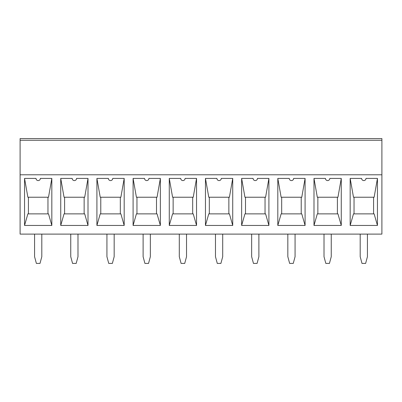 <?xml version="1.0" encoding="UTF-8"?>
<svg xmlns="http://www.w3.org/2000/svg" width="402" height="402" viewBox="0 0 402 402"><rect width="100%" height="100%" fill="white"/><g stroke="black" fill="none" stroke-linecap="round" stroke-linejoin="round"><path stroke-width="0.6" d="M381.9 140.268L20.1 140.268L20.1 138.589L381.9 138.589L381.9 234.1L20.1 234.1L20.1 174.79L381.9 174.79M36.019 178.418A2.171 2.171 0 0 0 38.19 180.588A2.171 2.171 0 0 0 40.361 178.418L51.828 178.418L51.828 225.452L24.552 225.452L24.552 178.418L36.019 178.418M64.596 213.874L64.596 197.231M60.732 178.418L64.049 197.231L84.691 197.231L88.008 178.418L88.008 225.452L60.732 225.452L60.732 178.418L72.199 178.418A2.171 2.171 0 0 0 74.37 180.588A2.171 2.171 0 0 0 76.541 178.418L88.008 178.418M88.008 225.452L84.691 213.874L64.049 213.874L60.732 225.452M76.184 263.411L77.988 256.682L77.988 234.1L70.752 234.1L70.752 256.682L72.556 263.411L76.184 263.411M84.144 197.231L84.144 213.874M100.776 213.874L100.776 197.231M96.912 178.418L100.229 197.231L120.871 197.231L124.188 178.418L124.188 225.452L96.912 225.452L96.912 178.418L108.379 178.418A2.171 2.171 0 0 0 110.55 180.588A2.171 2.171 0 0 0 112.721 178.418L124.188 178.418M124.188 225.452L120.871 213.874L100.229 213.874L96.912 225.452M112.364 263.411L114.168 256.682L114.168 234.1L106.932 234.1L106.932 256.682L108.736 263.411L112.364 263.411M120.324 197.231L120.324 213.874M136.956 213.874L136.956 197.231M133.092 178.418L136.409 197.231L157.051 197.231L160.368 178.418L160.368 225.452L133.092 225.452L133.092 178.418L144.559 178.418A2.171 2.171 0 0 0 146.73 180.588A2.171 2.171 0 0 0 148.901 178.418L160.368 178.418M160.368 225.452L157.051 213.874L136.409 213.874L133.092 225.452M148.544 263.411L150.348 256.682L150.348 234.1L143.112 234.1L143.112 256.682L144.916 263.411L148.544 263.411M156.504 197.231L156.504 213.874M173.136 213.874L173.136 197.231M169.272 178.418L172.589 197.231L193.231 197.231L196.548 178.418L196.548 225.452L169.272 225.452L169.272 178.418L180.739 178.418A2.171 2.171 0 0 0 182.91 180.588A2.171 2.171 0 0 0 185.081 178.418L196.548 178.418M196.548 225.452L193.231 213.874L172.589 213.874L169.272 225.452M184.724 263.411L186.528 256.682L186.528 234.1L179.292 234.1L179.292 256.682L181.096 263.411L184.724 263.411M192.684 197.231L192.684 213.874M209.316 213.874L209.316 197.231M205.452 178.418L208.769 197.231L229.411 197.231L232.728 178.418L232.728 225.452L205.452 225.452L205.452 178.418L216.919 178.418A2.171 2.171 0 0 0 219.09 180.588A2.171 2.171 0 0 0 221.261 178.418L232.728 178.418M232.728 225.452L229.411 213.874L208.769 213.874L205.452 225.452M220.904 263.411L222.708 256.682L222.708 234.1L215.472 234.1L215.472 256.682L217.276 263.411L220.904 263.411M228.864 197.231L228.864 213.874M245.496 213.874L245.496 197.231M241.632 178.418L244.949 197.231L265.591 197.231L268.908 178.418L268.908 225.452L241.632 225.452L241.632 178.418L253.099 178.418A2.171 2.171 0 0 0 255.27 180.588A2.171 2.171 0 0 0 257.441 178.418L268.908 178.418M268.908 225.452L265.591 213.874L244.949 213.874L241.632 225.452M257.084 263.411L258.888 256.682L258.888 234.1L251.652 234.1L251.652 256.682L253.456 263.411L257.084 263.411M265.044 197.231L265.044 213.874M281.676 213.874L281.676 197.231M277.812 178.418L281.129 197.231L301.771 197.231L305.088 178.418L305.088 225.452L277.812 225.452L277.812 178.418L289.279 178.418A2.171 2.171 0 0 0 291.45 180.588A2.171 2.171 0 0 0 293.621 178.418L305.088 178.418M305.088 225.452L301.771 213.874L281.129 213.874L277.812 225.452M293.264 263.411L295.068 256.682L295.068 234.1L287.832 234.1L287.832 256.682L289.636 263.411L293.264 263.411M301.224 197.231L301.224 213.874M317.856 213.874L317.856 197.231M313.992 178.418L317.309 197.231L337.951 197.231L341.268 178.418L341.268 225.452L313.992 225.452L313.992 178.418L325.459 178.418A2.171 2.171 0 0 0 327.63 180.588A2.171 2.171 0 0 0 329.801 178.418L341.268 178.418M341.268 225.452L337.951 213.874L317.309 213.874L313.992 225.452M329.444 263.411L331.248 256.682L331.248 234.1L324.012 234.1L324.012 256.682L325.816 263.411L329.444 263.411M337.404 197.231L337.404 213.874M354.036 213.874L354.036 197.231M350.172 178.418L353.489 197.231L374.131 197.231L377.448 178.418L377.448 225.452L350.172 225.452L350.172 178.418L361.639 178.418A2.171 2.171 0 0 0 363.81 180.588A2.171 2.171 0 0 0 365.981 178.418L377.448 178.418M377.448 225.452L374.131 213.874L353.489 213.874L350.172 225.452M365.624 263.411L367.428 256.682L367.428 234.1L360.192 234.1L360.192 256.682L361.996 263.411L365.624 263.411M373.584 197.231L373.584 213.874M20.1 140.268L20.1 174.79M41.808 234.1L34.572 234.1L34.572 256.682L36.376 263.411L40.004 263.411L41.808 256.682L41.808 234.1M24.552 178.418L27.869 197.231L48.511 197.231L51.828 178.418M47.964 197.231L47.964 213.874M24.552 225.452L27.869 213.874L48.511 213.874L51.828 225.452M28.416 213.874L28.416 197.231"/></g></svg>
